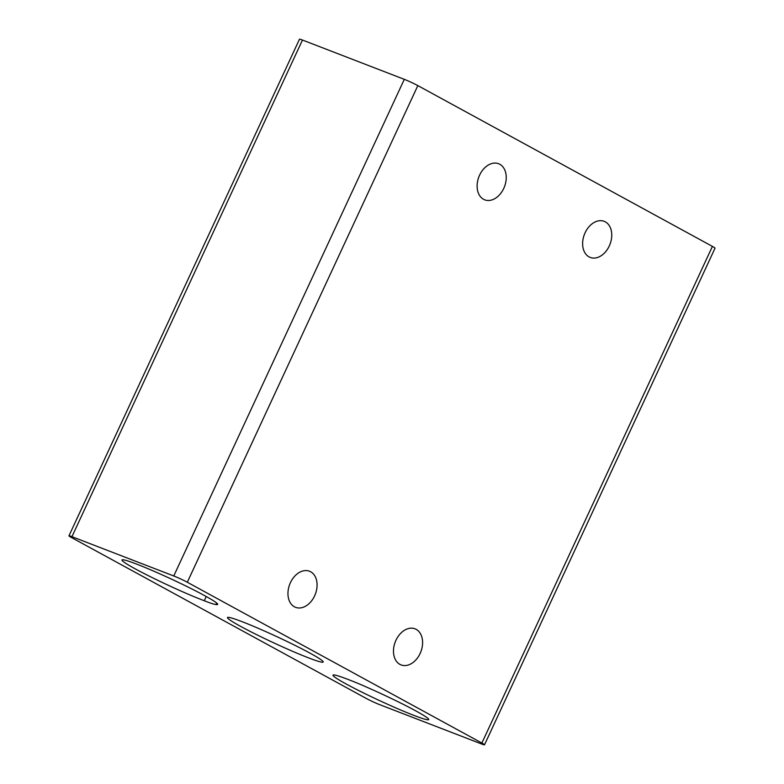 <?xml version="1.0" encoding="UTF-8"?>
<svg xmlns="http://www.w3.org/2000/svg" width="784" height="784" viewBox="0 0 784 784"><rect width="100%" height="100%" fill="white"/><g stroke="black" fill="none" stroke-linecap="round" stroke-linejoin="round"><path stroke-width="1.18" d="M499.8 164.268A19.345 13.72 -68.9 0 1 504.132 187.552A19.345 13.72 -68.9 0 1 484.708 199.832A19.345 13.72 -68.9 0 1 483.542 199.293A19.345 13.72 -68.9 0 1 479.22 176.008A19.345 13.72 -68.9 0 1 498.634 163.729A19.345 13.72 -68.9 0 1 499.8 164.268M310.65 571.761A19.345 13.72 -68.9 0 1 314.982 595.046A19.345 13.72 -68.9 0 1 295.558 607.326A19.345 13.72 -68.9 0 1 294.392 606.787A19.345 13.72 -68.9 0 1 290.06 583.502A19.345 13.72 -68.9 0 1 309.484 571.222A19.345 13.72 -68.9 0 1 310.65 571.761M416.167 629.366A19.345 13.72 -68.9 0 1 420.498 652.641A19.345 13.72 -68.9 0 1 401.075 664.92A19.345 13.72 -68.9 0 1 399.909 664.381A19.345 13.72 -68.9 0 1 395.587 641.096A19.345 13.72 -68.9 0 1 415.001 628.817A19.345 13.72 -68.9 0 1 416.167 629.366M605.317 221.862A19.345 13.72 -68.9 0 1 609.648 245.147A19.345 13.72 -68.9 0 1 590.225 257.426A19.345 13.72 -68.9 0 1 589.068 256.887A19.345 13.72 -68.9 0 1 584.737 233.603A19.345 13.72 -68.9 0 1 604.16 221.323A19.345 13.72 -68.9 0 1 605.317 221.862M206.231 596.516L204.271 600.74A52.763 3.469 24.9 0 1 202.801 600.181A52.763 3.469 24.9 0 1 150.263 576.642A52.763 3.469 24.9 0 1 121.971 559.972A52.763 3.469 24.9 0 1 136.847 564.186A52.763 3.469 24.9 0 1 189.385 587.726A52.763 3.469 24.9 0 1 217.687 604.395A52.763 3.469 24.9 0 1 215.953 604.513L216.649 603.004M215.953 604.513A38.69 2.548 24.9 0 1 205.575 601.259A38.69 2.548 24.9 0 1 204.271 600.74M350.673 680.453A38.69 2.548 24.9 0 1 370.42 688.822A52.763 3.469 24.9 0 1 428.721 719.594A52.763 3.469 24.9 0 1 413.844 715.371A52.763 3.469 24.9 0 1 361.306 691.841A52.763 3.469 24.9 0 1 333.014 675.161A52.763 3.469 24.9 0 1 347.89 679.375A52.763 3.469 24.9 0 1 349.419 679.973A38.69 2.548 24.9 0 1 350.673 680.453M242.374 621.781A52.763 3.469 24.9 0 1 294.902 645.32A52.763 3.469 24.9 0 1 323.204 662A52.763 3.469 24.9 0 1 308.318 657.776A52.763 3.469 24.9 0 1 255.79 634.236A52.763 3.469 24.9 0 1 227.487 617.567A52.763 3.469 24.9 0 1 242.374 621.781M404.299 79.341L173.764 575.966A10.555 0.696 24.9 0 1 180.604 578.915A10.555 0.696 24.9 0 1 187.307 582.247L417.833 85.613A10.555 0.696 -155.1 0 0 411.139 82.281A10.555 0.696 -155.1 0 0 404.299 79.341L302.467 40.043A10.555 0.696 -155.1 0 0 299.488 39.2L68.963 535.835A10.555 0.696 24.9 0 1 71.942 536.677L302.467 40.043M484.512 744.8L715.037 248.165A10.555 0.696 -155.1 0 0 712.411 246.401L481.876 743.036A10.555 0.696 24.9 0 1 484.512 744.8A10.555 0.696 24.9 0 1 481.533 743.957L379.701 704.659A10.555 0.696 24.9 0 1 372.861 701.719A10.555 0.696 24.9 0 1 366.167 698.387L71.589 537.599A10.555 0.696 24.9 0 1 68.963 535.835M417.833 85.613L712.411 246.401M481.876 743.036L187.307 582.247M173.764 575.966L71.942 536.677"/></g></svg>
